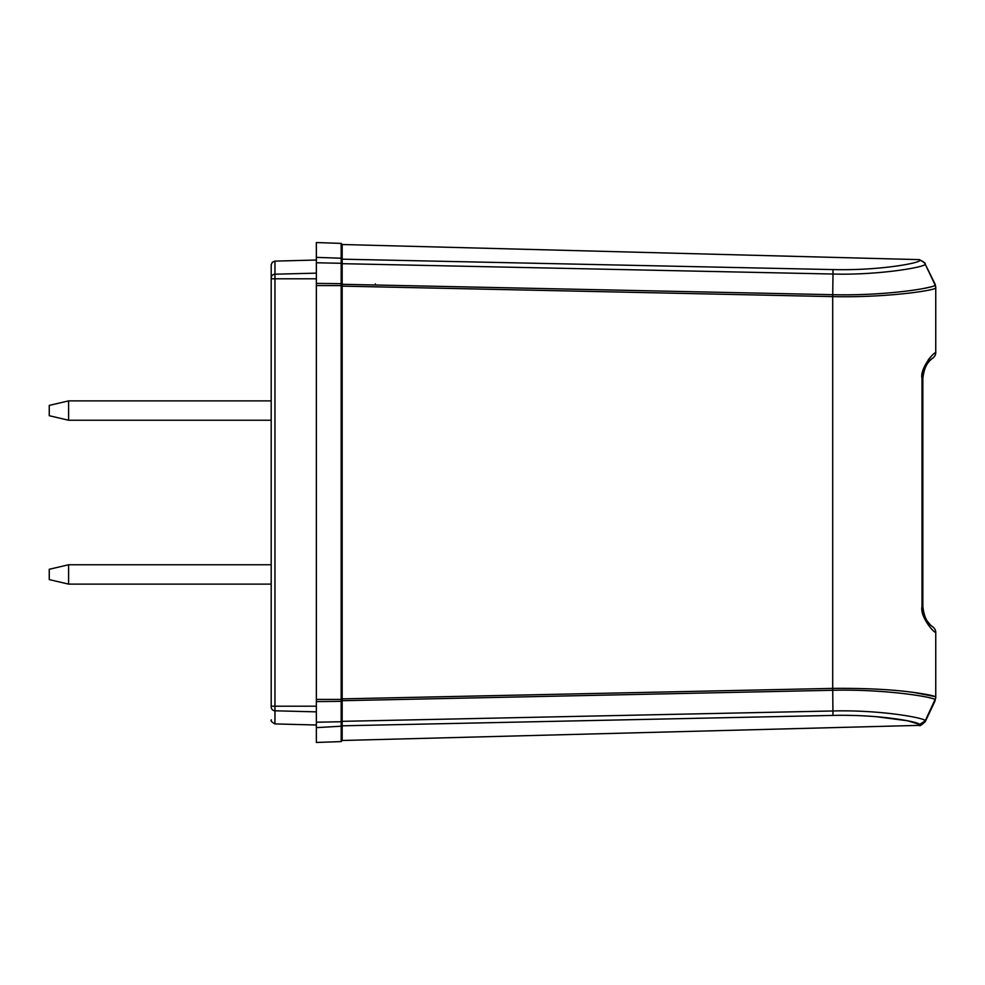 <?xml version="1.0" encoding="UTF-8"?>
<svg xmlns="http://www.w3.org/2000/svg" width="985" height="985" viewBox="0 0 985 985"><rect width="100%" height="100%" fill="white"/><g stroke="black" fill="none" stroke-linecap="round" stroke-linejoin="round"><path stroke-width="1.48" d="M342.164 724.652L342.164 706.208M342.164 701.061L342.164 699.412L342.164 701.061L341.167 701.345L341.167 243.406L316.357 242.544L316.357 742.456L341.167 741.594L341.216 726.782M341.167 259.634L341.167 258.218L316.357 257.368L341.167 258.218L342.164 259.301L342.164 262.293M342.164 723.31L342.164 740.56L341.167 741.594M342.164 725.822L832.965 715.418C881.021 714.248 920.815 722.325 919.559 724.517L925.223 720.835L925.223 721.685C921.344 725.157 919.461 726.388 919.559 725.366L919.559 724.517M316.357 699.424L342.164 699.424L342.164 725.699L341.167 726.782L341.167 701.345L316.357 701.591M342.164 700.039L342.164 285.588L342.164 700.704L832.719 690.276C886.365 688.946 936.895 697.565 935.134 699.953L935.75 697.195C935.282 696.001 927.993 694.437 913.908 692.467C892.053 689.451 864.978 688.096 832.707 688.392L832.707 296.608C888.138 297.852 937.264 290.033 935.75 287.805L935.75 352.556A6.452 6.452 0 0 1 933.164 357.715A6.452 6.452 0 0 0 935.75 352.556C932.77 352.938 919.781 369.326 922.009 378.363L922.009 378.006M342.164 286.13L832.707 296.608L832.99 274.027C878.792 275.344 925.986 267.046 925.223 264.165L935.122 285.047C936.489 287.386 888.187 295.993 832.719 294.7L342.164 284.296L342.164 285.588L342.164 263.303L316.357 262.773M342.164 262.145L342.164 285.588L316.357 285.576M342.164 259.781L342.164 261.714M922.132 375.617L922.268 374.435M922.305 374.165L922.883 371.123M923.376 369.35L924.287 366.802M928.338 359.697L930.69 356.915M932.992 357.85L933.164 357.715C934.346 358.281 925.1 359.057 922.846 378.363L922.009 378.363L922.009 606.883M935.011 696.58L913.871 692.467M907.357 290.994L914.585 289.996M923.29 288.543L930.443 287.004M932.069 358.589L930.911 359.623M930.628 359.894L929.508 361.052M928.929 361.717L927.956 362.948M927.304 363.859L926.368 365.337M925.789 366.383L924.817 368.464M924.139 370.274L923.708 371.727M922.846 378.363L922.846 606.637L923.487 612.35M923.868 613.84L924.521 615.773M925.777 618.592L926.356 619.627M927.279 621.092L930.148 624.625M930.554 625.044L931.293 625.734M932.98 627.137L933.164 627.285C934.346 626.719 925.1 625.943 922.846 606.637L922.009 606.637C919.768 615.65 932.77 632.062 935.75 632.444L935.75 698.02L925.223 720.835C926.799 718.422 882.228 709.717 833.002 710.973L342.164 721.34M919.534 724.381L907.542 720.774L876.145 716.674M871.885 716.354L863.796 715.861M856.568 715.553L846.903 715.344M935.75 287.805L935.134 284.222L925.223 264.165A6.452 6.439 0 0 0 919.559 260.483C920.827 262.663 881.033 270.752 832.965 269.582L342.164 259.178M922.846 416.372L922.846 569.921M933.164 627.285A6.452 6.452 0 0 1 935.75 632.444A6.452 6.452 0 0 0 933.164 627.285M342.164 716.858L342.164 717.954M342.164 718.508L342.164 715.319M271.195 706.208L274.963 706.208L274.963 710.801A3.866 3.792 180 0 1 271.195 707.008L271.195 277.992A3.866 3.792 0 0 1 274.963 274.199L274.963 706.208L316.357 706.208M49.25 405.401L49.25 415.719L68.605 420.238L68.605 400.883L49.25 405.401L68.605 400.883L271.195 400.883M49.25 415.719L68.605 420.238L271.195 420.238M49.25 569.281L49.25 579.599L68.605 584.117L68.605 564.762L49.25 569.281L68.605 564.762L271.195 564.762M49.25 579.599L68.605 584.117L271.195 584.117M341.167 726.216L316.357 727.632M832.965 715.418L832.707 688.392L342.177 698.87M316.357 722.227L342.164 721.697M316.357 283.409L341.167 283.655L342.164 283.939L342.164 285.576M933.164 357.715A6.452 6.452 0 0 0 935.75 352.556M832.965 269.582L832.99 274.027L342.164 263.672M919.559 260.483L919.559 259.634L342.164 244.514L341.167 243.406M316.357 260.028L274.963 261.111L274.963 274.199L316.357 273.14M316.357 278.792L271.195 278.792M316.357 725.009L274.963 723.913L274.963 710.801L316.357 711.859L274.987 710.801M375.347 283.852L375.347 284.542M342.164 740.486L919.559 725.366M342.164 259.227L342.164 244.44M935.134 284.222L935.75 286.98M925.223 263.315L919.559 259.634M935.134 700.778L925.223 721.685M274.963 723.913C268.597 720.38 272.106 719.469 271.195 720.047M274.963 261.111L272.377 262.195L271.207 264.743L271.195 278.176"/></g></svg>
